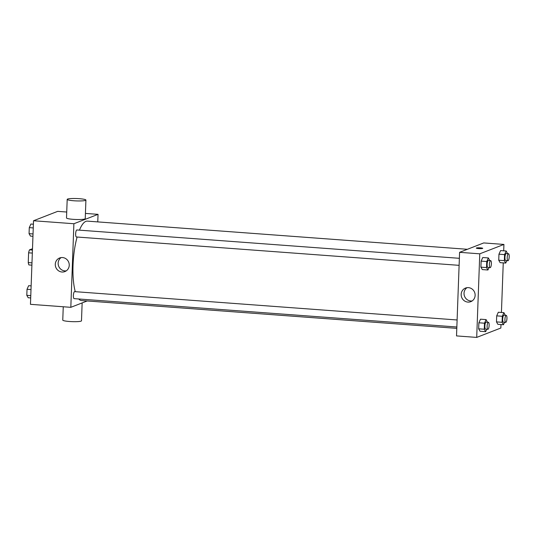 <?xml version="1.0" encoding="UTF-8"?>
<svg xmlns="http://www.w3.org/2000/svg" width="536" height="536" viewBox="0 0 536 536"><rect width="100%" height="100%" fill="white"/><g stroke="black" fill="none" stroke-linecap="round" stroke-linejoin="round"><path stroke-width="0.8" d="M31.979 262.854L28.254 262.58L28.609 252.804A9.072 2.539 94.2 0 1 29.48 249.85L32.495 248.764M28.254 262.58A9.072 2.539 94.2 0 0 28.924 264.938L31.892 265.159M32.334 253.086L28.609 252.804M32.448 250.071L29.48 249.85M87.167 300.964L70.819 307.322L30.458 304.327L33.52 220.752L57.68 211.358L66.725 212.028M70.819 307.322L73.888 223.74L98.041 214.346L85.425 213.415M98.041 214.346L97.766 221.897M467.392 249.294L87.375 221.127A39.818 11.142 94.2 0 0 79.435 230.152M77.117 237.026A39.818 11.142 94.2 0 0 75.288 291.678M78.712 298.974A39.818 11.142 94.2 0 0 81.485 300.542L456.799 328.36M459.365 258.312L76.909 229.964A3.511 0.985 94.2 0 0 75.67 233.395A3.511 0.985 94.2 0 0 76.393 236.972L459.111 265.34M456.853 327L74.129 298.639A3.511 0.985 -85.8 0 1 73.392 295.289A3.511 0.985 -85.8 0 1 74.517 291.651A3.511 0.985 -85.8 0 1 74.651 291.631L457.108 319.972M73.888 223.74L33.52 220.752M61.995 272.013A7.29 6.941 68.8 0 1 55.382 265.802A7.29 6.941 68.8 0 1 59.623 257.984A7.29 6.941 68.8 0 1 68.729 262.272A7.29 6.941 68.8 0 1 64.903 271.578A7.29 6.941 68.8 0 1 61.995 272.013M85.914 200.069L85.237 218.641A9.367 1.193 -177.9 0 1 75.831 219.485A9.367 1.193 -177.9 0 1 66.511 217.951L67.194 199.379A9.367 1.193 -177.9 0 1 67.583 199.057A9.367 1.193 -177.9 0 1 77.934 198.595A9.367 1.193 -177.9 0 1 85.914 200.069A9.367 1.193 -177.9 0 1 76.507 200.913A9.367 1.193 -177.9 0 1 67.194 199.379M63.255 306.76L62.766 320.106A9.367 1.193 2.1 0 0 70.752 321.58A9.367 1.193 2.1 0 0 81.097 321.118A9.367 1.193 2.1 0 0 81.492 320.796L82.142 302.92M66.276 270.854A7.29 6.941 68.8 0 1 64.863 270.894A7.29 6.941 68.8 0 1 58.431 265.481A7.29 6.941 68.8 0 1 61.117 257.595M500.986 324.548L500.858 328.012L476.705 337.405L456.525 335.911L459.587 252.329L483.74 242.935L503.927 244.429L503.693 250.821M503.25 262.881L501.428 312.481M489.02 267.551L487.921 269.997L482.313 269.581L480.913 267.156L481.134 261.119L482.755 257.521L488.363 257.937L489.757 260.563M504.577 322.29L503.478 324.736L497.87 324.32L496.477 321.888L496.698 315.858L498.313 312.254L503.92 312.669L505.314 315.295M476.705 337.405L479.767 253.823L503.927 244.429M506.842 260.623L505.743 263.069L500.135 262.653L498.735 260.221L498.956 254.191L500.577 250.587L506.185 251.002L507.572 253.635M486.755 329.218L485.656 331.663L480.055 331.248L478.655 328.816L478.876 322.786L480.497 319.181L486.098 319.597L487.492 322.23M479.767 253.823L459.587 252.329M467.881 302.096A7.29 6.941 68.8 0 1 461.268 295.885A7.29 6.941 68.8 0 1 465.503 288.067A7.29 6.941 68.8 0 1 474.615 292.355A7.29 6.941 68.8 0 1 470.789 301.661A7.29 6.941 68.8 0 1 467.881 302.096M476.296 248.094A3.223 0.409 -177.9 0 1 476.43 247.987A3.223 0.409 -177.9 0 1 479.988 247.826A3.223 0.409 -177.9 0 1 482.735 248.329A3.223 0.409 -177.9 0 1 479.499 248.624A3.223 0.409 -177.9 0 1 476.296 248.094A3.223 0.409 -177.9 0 1 476.43 247.987A3.223 0.409 -177.9 0 1 479.981 247.826A3.223 0.409 -177.9 0 1 482.735 248.329M472.156 300.937A7.29 6.941 68.8 0 1 470.749 300.977A7.29 6.941 68.8 0 1 464.31 295.564A7.29 6.941 68.8 0 1 467.003 287.678M485.656 331.663L484.263 329.231L484.484 323.201L486.098 319.597M488.383 322.29L486.139 322.129A3.511 0.985 94.2 0 0 484.899 325.56A3.511 0.985 94.2 0 0 485.623 329.138L487.861 329.298A3.511 0.985 94.2 0 0 487.995 329.278A3.511 0.985 94.2 0 0 489.12 325.64A3.511 0.985 94.2 0 0 488.383 322.29A3.511 0.985 94.2 0 0 487.144 325.727A3.511 0.985 94.2 0 0 487.861 329.298M480.055 331.248L478.655 328.816L478.876 322.786L480.497 319.181M484.263 329.231L478.655 328.816M484.484 323.201L478.876 322.786M487.921 269.997L486.521 267.571L486.742 261.535L488.363 257.937M490.641 260.63L488.403 260.463A3.511 0.985 94.2 0 0 487.164 263.893A3.511 0.985 94.2 0 0 487.881 267.471L490.125 267.638A3.511 0.985 94.2 0 0 490.259 267.618A3.511 0.985 94.2 0 0 491.378 263.973A3.511 0.985 94.2 0 0 490.641 260.63A3.511 0.985 94.2 0 0 489.402 264.06A3.511 0.985 94.2 0 0 490.125 267.638M482.313 269.581L480.913 267.156L481.134 261.119L482.755 257.521M486.521 267.571L480.913 267.156M486.742 261.535L481.134 261.119M503.478 324.736L502.078 322.304L502.299 316.274L503.92 312.669M506.205 315.362L503.961 315.195A3.511 0.985 94.2 0 0 502.721 318.625A3.511 0.985 94.2 0 0 503.438 322.203L505.683 322.37A3.511 0.985 94.2 0 0 505.817 322.35A3.511 0.985 94.2 0 0 506.942 318.706A3.511 0.985 94.2 0 0 506.205 315.362A3.511 0.985 94.2 0 0 504.966 318.793A3.511 0.985 94.2 0 0 505.683 322.37M497.87 324.32L496.477 321.888L496.698 315.858L498.313 312.254M502.078 322.304L496.477 321.888M502.299 316.274L496.698 315.858M505.743 263.069L504.343 260.637L504.564 254.607L506.185 251.002M508.463 253.702L506.219 253.535A3.511 0.985 94.2 0 0 504.979 256.965A3.511 0.985 94.2 0 0 505.703 260.543L507.947 260.704A3.511 0.985 94.2 0 0 508.074 260.684A3.511 0.985 94.2 0 0 509.2 257.046A3.511 0.985 94.2 0 0 508.463 253.702A3.511 0.985 94.2 0 0 507.224 257.133A3.511 0.985 94.2 0 0 507.947 260.704M500.135 262.653L498.735 260.221L498.956 254.191L500.577 250.587M504.343 260.637L498.735 260.221M504.564 254.607L498.956 254.191M30.693 297.942L28.2 297.755L26.8 295.329L27.021 289.293L28.643 285.695L31.135 285.876M30.78 295.624L26.8 295.329M31.001 289.587L27.021 289.293M32.951 236.275L30.458 236.095L29.058 233.663L29.279 227.633L30.9 224.028L33.393 224.215M33.038 233.957L29.058 233.663M33.259 227.927L29.279 227.633"/></g></svg>
